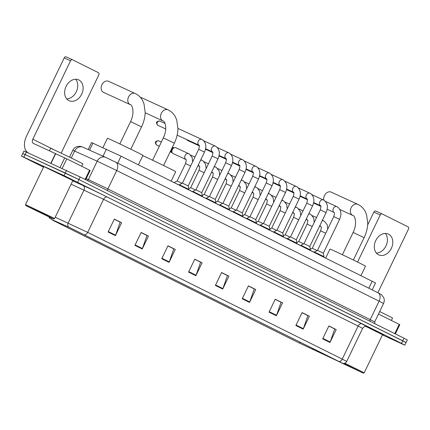 <?xml version="1.0" encoding="UTF-8"?>
<svg xmlns="http://www.w3.org/2000/svg" width="430" height="430" viewBox="0 0 430 430"><rect width="100%" height="100%" fill="white"/><g stroke="black" fill="none" stroke-linecap="round" stroke-linejoin="round"><path stroke-width="0.64" d="M88.188 149.538L91.542 142.561L121.045 156.181L375.524 282.972L372.197 289.89M403.727 341.527L406.092 342.543L407.339 339.963L403.996 338.211L80.19 176.988L23.983 150.984L22.742 153.564L25.112 154.585L22.742 153.564L21.5 156.149L43.511 167.195M382.442 334.911L402.485 344.108L404.85 345.123L401.512 343.377L64.043 175.601L65.29 173.016L25.112 154.585L78.948 179.568L65.29 173.016L66.532 170.436M401.512 343.377L402.754 340.796L78.948 179.568L406.092 342.543L402.754 340.796L403.996 338.211M46.639 167.716A17.195 0.269 -154.3 0 0 42.849 166.088A17.195 0.269 -154.3 0 0 43.779 166.641A17.195 0.269 -154.3 0 1 42.849 166.088A17.195 0.269 -154.3 0 1 46.639 167.716A17.195 0.269 -154.3 0 1 63.812 175.897A17.195 0.269 -154.3 0 1 73.836 181.003A17.195 0.269 -154.3 0 0 63.812 175.897A17.195 0.269 -154.3 0 0 46.639 167.716M69.929 227.696L342.624 363.296L299.57 343.14L53.782 220.762L51.691 219.504L69.929 227.696M69.735 227.599L51.466 219.397L53.61 220.687L299.404 343.065L342.861 363.425L69.735 227.599M328.837 326.048L334.712 328.977L330.181 342.027A2.865 1.86 116.5 0 1 329.993 342.49L336.201 329.579L328.891 325.94L322.677 338.845L329.993 342.49M328.864 325.994L336.201 329.579M302.01 312.696L307.891 315.62L303.36 328.676A2.865 1.86 116.5 0 1 303.171 329.133L309.38 316.227L302.064 312.583L295.856 325.494L303.171 329.133M302.043 312.637L309.38 316.227M275.189 299.339L281.069 302.269L276.538 315.319A2.865 1.86 116.5 0 1 276.35 315.781L282.558 302.87L275.243 299.232L269.035 312.137L276.35 315.781M275.221 299.28L282.558 302.87M248.368 285.988L254.248 288.912L249.717 301.967A2.865 1.86 116.5 0 1 249.524 302.424L255.737 289.519L248.422 285.875L242.214 298.786L249.524 302.424M248.4 285.928L255.737 289.519M114.262 219.214L120.142 222.143L115.611 235.194A2.865 1.86 116.5 0 1 115.417 235.651L121.631 222.745L114.316 219.101L108.102 232.012L115.417 235.651M114.289 219.155L121.631 222.745M141.083 232.571L146.963 235.495L142.432 248.545A2.865 1.86 116.5 0 1 142.239 249.008L148.452 236.097L141.137 232.458L134.923 245.363L142.239 249.008M141.11 232.512L148.452 236.097M167.904 245.922L173.784 248.852L169.253 261.902A2.865 1.86 116.5 0 1 169.06 262.364L175.273 249.454L167.958 245.809L161.744 258.72L169.06 262.364M167.931 245.863L175.273 249.454M194.725 259.279L200.606 262.203L196.075 275.254A2.865 1.86 116.5 0 1 195.881 275.716L202.095 262.811L194.779 259.166L188.566 272.072L195.881 275.716M194.752 259.22L202.095 262.811M221.547 272.631L227.427 275.56L222.896 288.611A2.865 1.86 116.5 0 1 222.702 289.073L228.916 276.162L221.6 272.518L215.387 285.429L222.702 289.073M221.574 272.572L228.916 276.162M72.826 180.621A17.195 0.269 -154.3 0 0 73.836 181.003A17.195 0.269 -154.3 0 1 72.826 180.621M382.49 334.803A17.195 0.269 -154.3 0 0 383.501 335.185A17.195 0.269 -154.3 0 0 365.812 326.375A17.195 0.269 -154.3 0 1 383.501 335.185A17.195 0.269 -154.3 0 1 382.49 334.803M64.043 175.601L21.5 156.149M78.851 79.975A11.46 8.713 114.6 0 0 78.663 79.883A11.46 8.713 114.6 0 0 66.021 86.537A11.46 8.713 114.6 0 0 68.913 100.625A11.46 8.713 114.6 0 0 69.101 100.717A11.46 8.713 114.6 0 0 81.743 94.057A11.46 8.713 114.6 0 0 78.851 79.975M85.124 179.444L89.574 170.199L66.774 158.847L62.162 168.431M28.423 152.951A14.33 9.304 116.5 0 1 26.466 136.305L64.204 57.889A1.79 1.36 -65.4 0 1 66.172 56.867A1.79 1.36 -65.4 0 1 66.198 56.878L72.482 59.765M61.162 153.15L98.83 74.879A1.79 1.36 114.6 0 0 98.389 72.659L72.546 59.791A1.79 1.36 114.6 0 0 72.514 59.775A1.79 1.36 114.6 0 0 70.547 60.797L32.809 139.213A3.58 2.327 -63.5 0 0 33.325 143.389A3.58 2.327 -63.5 0 0 33.368 143.41L66.774 158.847M89.574 170.199L90.128 170.49L85.683 179.724M75.696 79.265A11.46 8.713 -65.4 0 1 76.432 91.472A11.46 8.713 -65.4 0 1 66.698 98.868M50.192 217.489L53.578 218.951L44.709 214.425L25.827 205.594L50.192 217.489M53.578 218.951L54.54 218.612L51.992 217.231L25.494 204.637L43.817 166.555L72.864 180.535L54.54 218.612M81.711 166.281L82.866 163.884A17.909 0.279 -154.3 0 0 72.428 158.568A17.909 0.279 -154.3 0 0 54.535 150.049A17.909 0.279 -154.3 0 0 50.59 148.35L49.423 150.779M31.659 208.265L50.358 217.392L31.659 208.265M108.688 81.34A6.09 4.628 114.6 0 0 108.586 81.291A6.09 4.628 114.6 0 0 101.867 84.828A6.09 4.628 114.6 0 0 103.404 92.31A6.09 4.628 114.6 0 0 103.506 92.359A6.09 4.628 114.6 0 0 103.608 92.402M138.39 164.819L142.937 155.364A19.699 0.312 -154.3 0 0 131.456 149.516A19.699 0.312 -154.3 0 0 111.778 140.142A19.699 0.312 -154.3 0 0 107.435 138.277L102.937 147.624M171.161 181.132L175.709 171.683A19.699 0.312 -154.3 0 0 164.228 165.835A19.699 0.312 -154.3 0 0 144.55 156.461A19.699 0.312 -154.3 0 0 142.792 155.665M141.454 97.653A6.09 4.628 114.6 0 0 141.357 97.605A6.09 4.628 114.6 0 0 140.336 97.314M360.958 275.635L365.511 266.181A19.699 0.312 -154.3 0 0 354.024 260.333A19.699 0.312 -154.3 0 0 334.346 250.964A19.699 0.312 -154.3 0 0 330.009 249.094L325.687 258.07M331.256 192.156A6.09 4.628 114.6 0 0 331.154 192.108A6.09 4.628 114.6 0 0 325.72 193.72A6.09 4.628 114.6 0 0 323.833 200.143M198.687 149.312L204.497 152.107L188.222 185.927L182.411 183.126L198.687 149.312C199.445 146.662 199.579 145.302 199.09 145.222A3.225 2.451 -65.4 0 1 199.074 145.216A3.225 2.451 -65.4 0 1 198.939 145.141A3.225 2.451 -65.4 0 1 198.305 141.164A3.225 2.451 -65.4 0 1 201.815 139.385A3.225 2.451 -65.4 0 1 201.869 139.411A3.225 2.451 -65.4 0 1 202.003 139.481M188.222 185.927L188.915 189.436L180.417 185.287L179.235 184.776L179.09 185.083M212.194 156.036L218.005 158.831L201.729 192.651L195.919 189.856L212.194 156.036C212.952 153.392 213.087 152.026 212.597 151.946A3.225 2.451 -65.4 0 1 212.581 151.946A3.225 2.451 -65.4 0 1 212.447 151.871A3.225 2.451 -65.4 0 1 211.813 147.893A3.225 2.451 -65.4 0 1 215.322 146.109A3.225 2.451 -65.4 0 1 215.376 146.135A3.225 2.451 -65.4 0 1 215.511 146.211M201.729 192.651L202.423 196.166L193.925 192.011L192.742 191.506L192.597 191.807M187.862 140.605A3.225 2.451 -65.4 0 1 187.808 140.578A3.225 2.451 -65.4 0 1 187.754 140.551A3.225 2.451 -65.4 0 1 186.894 139.707A3.225 2.451 -65.4 0 1 186.84 139.605L184.9 138.788A2.327 1.768 -65.4 0 1 184.862 138.766A2.327 1.768 -65.4 0 1 184.551 138.557M225.707 162.76L231.512 165.555L215.236 199.375L209.431 196.58L225.707 162.76C226.459 160.116 226.594 158.751 226.105 158.67A3.225 2.451 -65.4 0 1 225.954 158.595A3.225 2.451 -65.4 0 1 225.32 154.617A3.225 2.451 -65.4 0 1 228.83 152.833A3.225 2.451 -65.4 0 1 228.884 152.86A3.225 2.451 -65.4 0 1 229.018 152.935M215.236 199.375L215.93 202.89L207.432 198.741L206.25 198.23L206.104 198.531M239.214 169.484L245.025 172.285L228.749 206.104L222.939 203.304L239.214 169.484C239.972 166.84 240.101 165.48 239.612 165.4L239.628 165.41A3.225 2.451 -65.4 0 1 239.596 165.394A3.225 2.451 -65.4 0 1 239.462 165.319A3.225 2.451 -65.4 0 1 238.827 161.341A3.225 2.451 -65.4 0 1 242.337 159.562A3.225 2.451 -65.4 0 1 242.391 159.584A3.225 2.451 -65.4 0 1 242.525 159.659M228.749 206.104L229.443 209.614L220.939 205.465L219.757 204.954L219.612 205.26M252.722 176.214L258.532 179.009L242.257 212.828L236.446 210.033L252.722 176.214C253.48 173.57 253.614 172.204 253.119 172.124L253.141 172.134A3.225 2.451 -65.4 0 1 253.103 172.118A3.225 2.451 -65.4 0 1 252.969 172.048A3.225 2.451 -65.4 0 1 252.335 168.065A3.225 2.451 -65.4 0 1 255.85 166.286A3.225 2.451 -65.4 0 1 255.904 166.313A3.225 2.451 -65.4 0 1 256.038 166.388M242.257 212.828L242.95 216.338L234.452 212.189L233.27 211.684L233.119 211.985M266.229 182.938L272.039 185.733L255.764 219.553L249.954 216.758L266.229 182.938C266.987 180.294 267.121 178.928 266.632 178.848A3.225 2.451 -65.4 0 1 266.616 178.848A3.225 2.451 -65.4 0 1 266.476 178.773A3.225 2.451 -65.4 0 1 265.842 174.795A3.225 2.451 -65.4 0 1 269.357 173.01A3.225 2.451 -65.4 0 1 269.411 173.037A3.225 2.451 -65.4 0 1 269.546 173.113M255.764 219.553L256.457 223.068L247.959 218.918L246.777 218.408L246.632 218.709M279.737 189.662L285.547 192.463L269.271 226.282L263.461 223.482L279.737 189.662C280.494 187.018 280.629 185.658 280.14 185.577A3.225 2.451 -65.4 0 1 280.123 185.572A3.225 2.451 -65.4 0 1 279.989 185.497A3.225 2.451 -65.4 0 1 279.355 181.519A3.225 2.451 -65.4 0 1 282.865 179.74A3.225 2.451 -65.4 0 1 282.918 179.761A3.225 2.451 -65.4 0 1 283.053 179.837M269.271 226.277L269.965 229.792L261.467 225.642L260.284 225.132L260.139 225.438M293.249 196.392L299.054 199.187L282.779 233.006L276.968 230.211L293.249 196.392C294.002 193.747 294.136 192.382 293.647 192.301A3.225 2.451 -65.4 0 1 293.496 192.226A3.225 2.451 -65.4 0 1 292.862 188.243A3.225 2.451 -65.4 0 1 296.372 186.464A3.225 2.451 -65.4 0 1 296.426 186.491A3.225 2.451 -65.4 0 1 296.56 186.561M282.779 233.006L283.472 236.516L274.974 232.367L273.792 231.856L273.647 232.162M306.757 203.116L312.567 205.911L296.286 239.73L290.481 236.935L306.757 203.116C307.514 200.471 307.644 199.106 307.154 199.025A3.225 2.451 -65.4 0 1 307.138 199.025A3.225 2.451 -65.4 0 1 307.004 198.95A3.225 2.451 -65.4 0 1 306.37 194.973A3.225 2.451 -65.4 0 1 309.879 193.188A3.225 2.451 -65.4 0 1 309.933 193.215A3.225 2.451 -65.4 0 1 310.068 193.29M296.286 239.73L296.985 243.246L288.482 239.096L287.299 238.585L287.154 238.886M320.264 209.84L326.074 212.635L309.799 246.454L303.988 243.659L320.264 209.84C321.022 207.196 321.156 205.836 320.662 205.75A3.225 2.451 -65.4 0 1 320.646 205.75A3.225 2.451 -65.4 0 1 320.511 205.674A3.225 2.451 -65.4 0 1 319.877 201.697A3.225 2.451 -65.4 0 1 323.387 199.918A3.225 2.451 -65.4 0 1 323.441 199.939A3.225 2.451 -65.4 0 1 323.58 200.014M309.799 246.454L310.492 249.97L301.994 245.82L300.806 245.31L300.661 245.611M333.771 216.57L339.582 219.364L323.306 253.184L317.496 250.389L333.771 216.57C334.529 213.92 334.664 212.56 334.175 212.479A3.225 2.451 -65.4 0 1 334.019 212.399A3.225 2.451 -65.4 0 1 333.384 208.421A3.225 2.451 -65.4 0 1 336.9 206.642A3.225 2.451 -65.4 0 1 336.953 206.669A3.225 2.451 -65.4 0 1 337.088 206.739M323.306 253.184L324 256.694L315.502 252.544L314.319 252.034L314.169 252.34M182.073 183.304L177.155 180.982L185.54 163.556C186.298 160.911 186.432 159.546 185.943 159.465A3.225 2.451 -65.4 0 1 185.792 159.39A3.225 2.451 -65.4 0 1 185.131 155.466A3.225 2.451 -65.4 0 1 188.668 153.628A3.225 2.451 -65.4 0 1 188.856 153.73M185.943 159.465L173.166 153.607A3.225 2.451 -65.4 0 1 172.247 152.736A3.225 2.451 -65.4 0 1 172.317 149.586A3.225 2.451 -65.4 0 1 174.596 147.624A3.225 2.451 -65.4 0 1 175.854 147.748L189.302 153.962L192.145 157.52L192.629 161.9M179.122 185.013L175.542 183.314M170.296 151.833A2.327 1.768 -65.4 0 1 170.258 151.817L172.242 152.731L171.608 151.586A2.327 1.768 -65.4 0 1 171.656 149.307A2.327 1.768 -65.4 0 1 173.301 147.888L174.596 147.624M195.58 190.033L190.662 187.706L199.052 170.28C199.805 167.635 199.939 166.27 199.45 166.19L199.466 166.206A3.225 2.451 -65.4 0 1 199.3 166.114A3.225 2.451 -65.4 0 1 198.364 164.851M186.163 159.992A3.225 2.451 -65.4 0 1 185.76 159.465A3.225 2.451 -65.4 0 1 185.706 159.363L185.76 159.465M192.629 191.737L189.049 190.038M209.087 196.757L204.175 194.43L212.56 177.004C213.318 174.36 213.447 173 212.957 172.919A3.225 2.451 -65.4 0 1 212.807 172.838A3.225 2.451 -65.4 0 1 211.872 171.575M199.671 166.716A3.225 2.451 -65.4 0 1 199.267 166.19A3.225 2.451 -65.4 0 1 199.214 166.088M206.137 198.466L202.557 196.768M222.595 203.481L217.682 201.159L226.067 183.734C226.825 181.089 226.959 179.724 226.465 179.643L226.486 179.654A3.225 2.451 -65.4 0 1 226.314 179.568A3.225 2.451 -65.4 0 1 225.379 178.305M213.178 173.44A3.225 2.451 -65.4 0 1 212.775 172.914A3.225 2.451 -65.4 0 1 212.721 172.812L211.512 172.328M219.644 205.191L216.064 203.492M236.102 210.211L231.189 207.883L239.575 190.458C240.332 187.813 240.467 186.448 239.978 186.367L239.994 186.383A3.225 2.451 -65.4 0 1 239.822 186.292A3.225 2.451 -65.4 0 1 238.886 185.029M226.691 180.17A3.225 2.451 -65.4 0 1 226.282 179.643A3.225 2.451 -65.4 0 1 226.228 179.541M233.151 211.915L229.572 210.216M249.615 216.935L244.697 214.608L253.082 197.182C253.84 194.537 253.974 193.177 253.485 193.097A3.225 2.451 -65.4 0 1 253.334 193.016A3.225 2.451 -65.4 0 1 252.399 191.753M240.198 186.894A3.225 2.451 -65.4 0 1 239.79 186.367A3.225 2.451 -65.4 0 1 239.736 186.265L239.79 186.367M246.664 218.644L243.084 216.946M263.122 223.659L258.204 221.337L266.595 203.911C267.347 201.267 267.481 199.902 266.992 199.821L267.008 199.832A3.225 2.451 -65.4 0 1 266.842 199.746A3.225 2.451 -65.4 0 1 265.907 198.483M253.705 193.618A3.225 2.451 -65.4 0 1 253.297 193.091A3.225 2.451 -65.4 0 1 253.243 192.989L252.034 192.506M260.171 225.368L256.592 223.67M276.63 230.389L271.712 228.061L280.102 210.635C280.86 207.991 280.989 206.626 280.5 206.545L280.516 206.556A3.225 2.451 -65.4 0 1 280.349 206.47A3.225 2.451 -65.4 0 1 279.414 205.207M267.213 200.342A3.225 2.451 -65.4 0 1 266.81 199.821A3.225 2.451 -65.4 0 1 266.756 199.719L265.541 199.23M273.679 232.093L270.099 230.394M290.137 237.113L285.224 234.785L293.609 217.36C294.367 214.715 294.502 213.355 294.007 213.275A3.225 2.451 -65.4 0 1 293.857 213.194A3.225 2.451 -65.4 0 1 292.921 211.931M280.72 207.072A3.225 2.451 -65.4 0 1 280.317 206.545A3.225 2.451 -65.4 0 1 280.263 206.443L279.054 205.959M287.186 238.817L283.606 237.124M303.644 243.837L298.732 241.515L307.117 224.089C307.875 221.439 308.009 220.079 307.514 219.999L307.536 220.009A3.225 2.451 -65.4 0 1 307.364 219.918A3.225 2.451 -65.4 0 1 306.429 218.655M294.227 213.796A3.225 2.451 -65.4 0 1 293.824 213.269A3.225 2.451 -65.4 0 1 293.771 213.167L293.824 213.269M300.694 245.546L297.114 243.848M317.152 250.566L312.239 248.239L320.624 230.813C321.382 228.169 321.516 226.803 321.027 226.723L321.043 226.734M307.74 220.52A3.225 2.451 -65.4 0 1 307.332 219.999A3.225 2.451 -65.4 0 1 307.278 219.897M314.206 252.27L310.627 250.572M388.516 234.156A11.46 8.713 114.6 0 0 388.328 234.065A11.46 8.713 114.6 0 0 375.686 240.725A11.46 8.713 114.6 0 0 378.577 254.807A11.46 8.713 114.6 0 0 378.771 254.899A11.46 8.713 114.6 0 0 391.413 248.239A11.46 8.713 114.6 0 0 388.516 234.156M394.788 333.626L399.239 324.381L378.475 314.04M367.666 224.96L373.874 212.071A1.79 1.36 -65.4 0 1 375.836 211.049A1.79 1.36 -65.4 0 1 375.868 211.065L382.152 213.947M377.868 292.712L408.5 229.061A1.79 1.36 114.6 0 0 408.059 226.841L382.211 213.973A1.79 1.36 114.6 0 0 382.184 213.957A1.79 1.36 114.6 0 0 380.217 214.978L357.556 262.069M399.239 324.381L399.798 324.671L395.353 333.906M385.361 233.447A11.46 8.713 -65.4 0 1 386.102 245.654A11.46 8.713 -65.4 0 1 376.368 253.05M340.866 362.571L363.248 373.132L343.677 363.468M363.248 373.132L364.205 372.794L344.822 363.205M364.205 372.794L382.533 334.717L365.769 326.375M391.381 320.468L392.531 318.066A17.909 0.279 -154.3 0 0 379.663 311.567M342.366 363.237L360.023 371.574L343.538 363.474M103.017 156.198L106.398 149.178M117.686 163.169L121.045 156.181M89.542 150.145L92.918 143.131M368.822 288.208L372.187 281.225M106.506 157.767L115.611 162.137A7.165 4.649 -63.5 0 1 115.697 162.18L378.061 292.808A7.165 4.649 -63.5 0 0 377.975 292.765L115.783 162.223M383.549 303.494C384.452 301.527 384.49 299.538 383.667 297.538L381.464 294.706L378.061 292.808A7.165 4.649 -63.5 0 1 379.099 301.161L116.734 170.533L97.201 161.196L88.349 179.589L107.882 188.926L374.697 321.887L383.549 303.494L379.099 301.161L370.246 319.554A1.79 1.161 116.5 0 0 370.208 321.387M107.849 190.759A1.79 1.161 116.5 0 1 107.882 188.926L116.734 170.533A7.165 4.649 -63.5 0 0 115.697 162.18L105.672 157.385A7.165 6.17 114.2 0 0 97.201 161.196L74.626 151.064L71.283 158.009M26.354 152L23.865 157.165M80.19 176.988L77.706 182.153M83.269 147.334A7.165 6.17 114.2 0 0 83.097 147.253A7.165 6.17 114.2 0 0 74.626 151.064L72.794 150.306L69.499 157.143M86.215 178.627L88.349 179.589A1.79 1.543 -65.8 0 1 87.344 180.552M105.844 157.466A7.165 6.17 114.2 0 0 105.672 157.385L83.097 147.253L80.442 146.345L77.583 146.442C75.406 147.012 73.809 148.296 72.794 150.306M72.713 180.847L82.84 185.389A17.909 0.279 25.7 0 1 107.253 197.064L361.813 323.806A3.58 2.327 -63.5 0 0 358.147 326.064L103.587 199.321L71.111 184.174M361.813 323.806L366.731 326.499M362.598 328.396L358.147 326.064L342.242 359.109L346.693 361.442L362.598 328.396C364.812 325.214 367.779 326.811 366.838 326.531M55.212 217.22L87.682 232.367A3.58 2.327 116.5 0 1 84.667 234.764M68.65 227.11A3.58 3.085 114.2 0 1 68.15 223.025L84.054 189.985A3.58 3.085 -65.8 0 0 82.84 185.389M50.611 217.682A3.58 3.085 114.2 0 0 51.466 219.397M339.227 361.512A3.58 2.327 -63.5 0 0 342.242 359.109L87.682 232.367L103.587 199.321A3.58 2.327 -63.5 0 1 107.253 197.064M299.57 343.14L300.102 342.038M312.846 349.536L313.298 348.601M222.896 288.611L215.607 284.983M196.075 275.254L188.781 271.626M169.253 261.902L161.959 258.274M142.432 248.545L135.138 244.917M115.611 235.194L108.317 231.566M249.717 301.967L242.429 298.334M276.538 315.319L269.25 311.691M303.36 328.676L296.071 325.042M330.181 342.027L322.892 338.399M54.927 150.226L32.809 139.213M50.826 163.228L55.481 153.558M70.547 60.797L64.204 57.889M55.685 153.65L51.03 163.325M60.071 167.469L64.699 157.848M130.182 104.597A6.09 4.628 -65.4 0 1 130.15 104.581L130.236 104.624C131.833 104.189 135.294 111.848 130.569 121.593L141.545 126.871L130.801 149.199M103.506 92.359L130.15 104.581A6.09 4.628 -65.4 0 1 130.048 104.533A6.09 4.628 -65.4 0 1 128.511 97.051A6.09 4.628 -65.4 0 1 135.23 93.514A6.09 4.628 -65.4 0 1 135.332 93.563M162.954 120.916A6.09 4.628 -65.4 0 1 162.922 120.9L163.008 120.943C164.604 120.507 168.065 128.161 163.341 137.906L174.317 143.19L163.572 165.512M145.179 112.762L162.922 120.9A6.09 4.628 -65.4 0 1 162.82 120.852A6.09 4.628 -65.4 0 1 161.282 113.369A6.09 4.628 -65.4 0 1 168.001 109.833A6.09 4.628 -65.4 0 1 168.103 109.881M352.75 215.414A6.09 4.628 -65.4 0 1 352.718 215.398L352.804 215.441C354.406 215.005 357.867 222.665 353.143 232.41L364.113 237.688L353.374 260.016M339.92 209.528L352.718 215.398A6.09 4.628 -65.4 0 1 352.621 215.355A6.09 4.628 -65.4 0 1 351.084 207.867A6.09 4.628 -65.4 0 1 357.798 204.331A6.09 4.628 -65.4 0 1 357.9 204.379M157.649 125.2A2.327 1.51 -63.5 0 0 157.815 125.302A2.327 1.51 -63.5 0 0 157.848 125.318A2.327 1.768 -65.4 0 1 157.256 122.453A2.327 1.768 -65.4 0 1 159.826 121.104A2.327 1.768 -65.4 0 1 159.863 121.12M219.123 155.477L226.115 158.681A3.225 2.451 -65.4 0 1 226.089 158.67L226.121 158.686M184.938 138.804A2.327 1.768 -65.4 0 1 184.9 138.788L184.432 138.503M198.176 145.372A2.327 1.51 -63.5 0 0 198.343 145.48A2.327 1.51 -63.5 0 0 198.37 145.496A2.327 1.768 -65.4 0 1 198.058 145.281M211.684 152.102A2.327 1.51 -63.5 0 0 211.85 152.204A2.327 1.51 -63.5 0 0 211.877 152.22A2.327 1.768 -65.4 0 1 211.571 152.01M225.191 158.826A2.327 1.51 -63.5 0 0 225.358 158.933A2.327 1.51 -63.5 0 0 225.384 158.944A2.327 1.768 -65.4 0 1 225.078 158.734M238.698 165.55A2.327 1.51 -63.5 0 0 238.865 165.657A2.327 1.51 -63.5 0 0 238.897 165.674A2.327 1.768 -65.4 0 1 238.585 165.459M252.206 172.279A2.327 1.51 -63.5 0 0 252.378 172.382A2.327 1.51 -63.5 0 0 252.405 172.398A2.327 1.768 -65.4 0 1 252.093 172.183M293.658 192.312A3.225 2.451 -65.4 0 1 293.631 192.296L286.665 189.103M265.713 179.004A2.327 1.51 -63.5 0 0 265.885 179.111A2.327 1.51 -63.5 0 0 265.912 179.122A2.327 1.768 -65.4 0 1 265.6 178.912M279.226 185.728A2.327 1.51 -63.5 0 0 279.392 185.835A2.327 1.51 -63.5 0 0 279.419 185.851A2.327 1.768 -65.4 0 1 279.108 185.636M292.733 192.457A2.327 1.51 -63.5 0 0 292.9 192.559A2.327 1.51 -63.5 0 0 292.927 192.575A2.327 1.768 -65.4 0 1 292.62 192.361M334.18 212.49A3.225 2.451 -65.4 0 1 334.153 212.474L327.192 209.281M156.515 144.953A2.327 1.51 -63.5 0 0 156.681 145.06A2.327 1.51 -63.5 0 0 156.708 145.071A2.327 1.768 -65.4 0 1 156.122 142.212A2.327 1.768 -65.4 0 1 158.691 140.857A2.327 1.768 -65.4 0 1 158.729 140.879M190.662 165.985L185.54 163.556M204.175 172.709L199.052 170.28M200.536 160.342A3.225 2.451 -65.4 0 1 202.175 160.352A3.225 2.451 -65.4 0 1 202.363 160.454M183.529 158.407A2.327 1.51 -63.5 0 0 183.696 158.509A2.327 1.51 -63.5 0 0 183.728 158.525A2.327 1.768 -65.4 0 1 183.416 158.315M217.682 179.434L212.56 177.004M214.043 167.066A3.225 2.451 -65.4 0 1 215.683 167.082A3.225 2.451 -65.4 0 1 215.871 167.179M231.189 186.163L226.067 183.734M227.551 173.79A3.225 2.451 -65.4 0 1 229.195 173.806A3.225 2.451 -65.4 0 1 229.383 173.908M244.697 192.887L239.575 190.458M241.058 180.519A3.225 2.451 -65.4 0 1 242.703 180.53A3.225 2.451 -65.4 0 1 242.891 180.632M258.204 199.611L253.082 197.182M254.565 187.244A3.225 2.451 -65.4 0 1 256.21 187.26A3.225 2.451 -65.4 0 1 256.398 187.356M271.712 206.335L266.595 203.911M268.078 193.968A3.225 2.451 -65.4 0 1 269.717 193.984A3.225 2.451 -65.4 0 1 269.906 194.086M285.224 213.065L280.102 210.635M281.585 200.697A3.225 2.451 -65.4 0 1 283.225 200.708A3.225 2.451 -65.4 0 1 283.413 200.81M298.732 219.789L293.609 217.36M295.093 207.421A3.225 2.451 -65.4 0 1 296.732 207.437A3.225 2.451 -65.4 0 1 296.92 207.534M312.239 226.513L307.117 224.089M308.6 214.145A3.225 2.451 -65.4 0 1 310.245 214.161A3.225 2.451 -65.4 0 1 310.433 214.258M325.746 233.243L320.624 230.813M319.603 226.078L321.033 226.734A3.225 2.451 -65.4 0 1 320.877 226.648A3.225 2.451 -65.4 0 1 319.936 225.384M322.108 220.875A3.225 2.451 -65.4 0 1 323.752 220.886A3.225 2.451 -65.4 0 1 323.94 220.988M380.217 214.978L373.874 212.071M374.852 323.704L374.697 321.887M49.971 218.789L48.859 216.876M342.861 363.425C344.564 363.619 345.838 362.958 346.693 361.442M404.85 345.123L406.092 342.543M66.172 56.867L72.514 59.775M25.827 205.594L25.494 204.637M141.545 126.871C143.803 122.147 145.018 117.352 145.19 112.488L143.969 103.694L142.588 100.523C140.932 97.497 138.621 95.229 135.665 93.724L108.586 81.291M119.83 143.916L130.569 121.593M174.317 143.19C176.574 138.46 177.789 133.666 177.961 128.806L176.741 120.008L175.359 116.842C173.698 113.816 171.393 111.547 168.436 110.037L141.357 97.605M152.602 160.234L163.341 137.906M364.113 237.688C366.376 232.963 367.591 228.169 367.757 223.304L366.537 214.511L365.156 211.34C363.5 208.314 361.189 206.045 358.233 204.54L331.154 192.108M342.398 254.732L353.143 232.41M165.055 123.501L159.826 121.104C156.203 121.195 155.536 122.593 157.815 125.302L165.765 128.952M177.138 135.154L199.106 145.232M177.966 128.441L202.444 139.718C206.104 142.647 206.787 146.78 204.497 152.107M188.915 189.436L188.705 189.872M182.411 183.126L179.235 184.776M212.597 151.946L205.615 148.748M203.804 140.825L215.957 146.442C219.612 149.377 220.294 153.505 218.005 158.831M202.423 196.166L202.218 196.596M199.332 145.867L187.808 140.578M195.919 189.856L192.742 191.506M217.311 147.549L229.464 153.171C233.119 156.101 233.802 160.229 231.512 165.555M215.93 202.89L215.726 203.32M212.845 152.591L205.513 149.231M209.431 196.58L206.25 198.23M197.94 145.227L199.348 145.942M230.824 154.279L242.971 159.895C246.626 162.825 247.314 166.953 245.025 172.285M229.443 209.614L229.233 210.05M239.623 165.405L232.635 162.201M226.352 159.32L219.02 155.956M222.939 203.304L219.757 204.954M211.452 151.951L212.855 152.672M244.331 161.003L256.479 166.62C260.139 169.549 260.822 173.682 258.532 179.009M242.95 216.344L242.74 216.774M253.13 172.134L246.143 168.925M239.859 166.044L232.533 162.68M236.446 210.033L233.27 211.684M224.96 158.681L226.363 159.396M259.65 175.65L266.648 178.864M257.839 167.727L269.986 173.349C273.647 176.278 274.329 180.406 272.039 185.733M256.457 223.068L256.248 223.498M253.367 172.769L246.041 169.409M249.954 216.758L246.777 218.408M238.467 165.405L239.87 166.12M273.157 182.379L280.156 185.588M271.346 174.451L283.494 180.073C287.154 183.003 287.837 187.131 285.547 192.463M269.965 229.792L269.755 230.227M266.874 179.498L259.548 176.133M263.461 223.482L260.284 225.132M251.975 172.129L253.383 172.844M284.853 181.18L297.006 186.797C300.661 189.727 301.344 193.86 299.054 199.187M283.472 236.522L283.268 236.951M280.387 186.222L273.055 182.857M276.968 230.211L273.792 231.856M265.482 178.858L266.89 179.573M300.172 195.827L307.171 199.036M298.361 187.905L310.514 193.522C314.169 196.456 314.857 200.584 312.567 205.911M296.985 243.246L296.775 243.676M293.894 192.946L286.563 189.587M290.481 236.935L287.299 238.585M278.989 185.583L280.398 186.298M320.662 205.75L313.685 202.557M311.874 194.629L324.021 200.251C327.676 203.18 328.364 207.308 326.074 212.635M310.492 249.97L310.283 250.405M307.402 199.671L300.07 196.311M303.988 243.659L300.806 245.31M292.502 192.307L293.905 193.022M325.381 201.358L337.529 206.975C341.189 209.904 341.871 214.038 339.582 219.364M324 256.694L323.79 257.129M320.909 206.4L313.583 203.035M317.496 250.389L314.319 252.034M161.336 142.072L158.691 140.857C155.069 140.949 154.397 142.351 156.681 145.06L159.32 146.27M170.387 151.349L171.85 152.021M177.155 180.982L174.069 182.583M172.408 147.151L173.79 147.791M200.826 159.734L202.809 160.691L205.653 164.249L206.137 168.625M199.461 166.2L198.031 165.545M194.967 157.047L190.657 155.069M190.662 187.706L188.77 188.689M183.298 158.256L185.755 159.455M214.333 166.458L216.317 167.415L219.16 170.973L219.649 175.349M212.968 172.93L211.538 172.269M208.475 163.771L204.169 161.798M204.175 194.43L202.277 195.419M227.841 173.188L229.824 174.139L232.668 177.697L233.157 182.073M226.476 179.654L225.046 178.998M198.004 165.604L199.262 166.179M221.982 170.495L217.677 168.522M217.682 201.159L215.785 202.143M241.354 179.912L243.332 180.869L246.175 184.427L246.664 188.802M239.983 186.378L238.553 185.722M226.223 179.536L225.019 179.057M235.489 177.225L231.184 175.246M231.189 207.883L229.292 208.867M252.061 192.447L253.501 193.108M254.861 186.636L256.839 187.593L259.682 191.151L260.171 195.526M248.997 183.949L244.691 181.971M244.697 214.608L242.799 215.591M268.368 193.366L270.352 194.317L273.195 197.875L273.679 202.25M267.003 199.832L265.573 199.176M238.526 185.781L239.784 186.357M262.504 190.673L258.199 188.7M258.204 221.337L256.312 222.321M281.876 200.09L283.859 201.047L286.702 204.605L287.186 208.98M280.51 206.556L279.081 205.9M276.017 197.402L271.706 195.424M271.712 228.061L269.82 229.045M294.007 213.275L292.588 212.624M295.383 206.814L297.366 207.771L300.21 211.329L300.699 215.704M289.524 204.126L285.219 202.148M285.224 234.785L283.327 235.769M308.89 213.543L310.874 214.495L313.717 218.053L314.206 222.428M307.525 220.009L306.096 219.354M303.032 210.85L298.726 208.878M298.732 241.515L296.834 242.499M322.403 220.267L324.381 221.219L327.225 224.777L327.714 229.158M292.561 212.683L293.819 213.258M316.539 217.58L312.234 215.602M312.239 248.239L310.342 249.223M375.836 211.049L382.184 213.957"/></g></svg>
